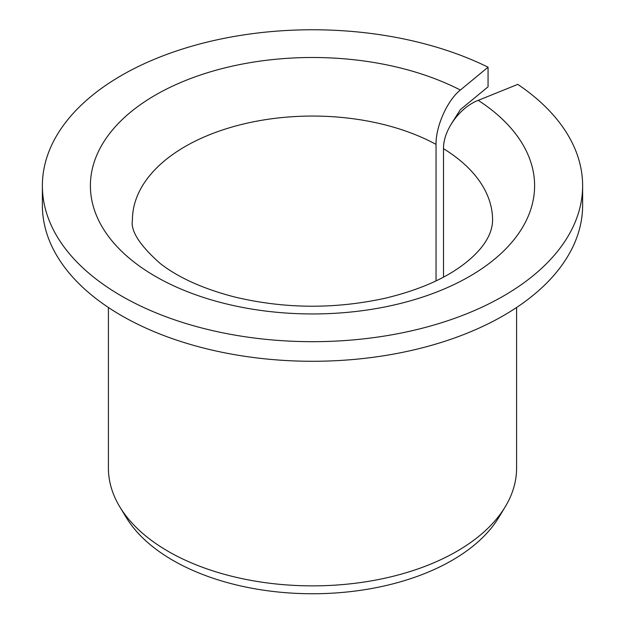 <?xml version="1.0" encoding="UTF-8"?>
<svg xmlns="http://www.w3.org/2000/svg" width="625" height="625" viewBox="0 0 625 625"><rect width="100%" height="100%" fill="white"/><g stroke="black" fill="none" stroke-linecap="round" stroke-linejoin="round"><path stroke-width="0.94" d="M443.516 277.102L443.516 148.703C443.078 130.445 459.734 107.375 478.234 100.359A222.102 128.227 180 0 1 365.906 310.188A222.102 128.227 180 0 1 96.914 154.891A222.102 128.227 180 0 1 460.359 90.039C447.406 100.258 435.742 126.211 436.047 144.391L436.047 280.875M451.742 123.219L460.359 109.641L488.062 86.805L488.062 67.195A270.125 155.953 180 0 0 199.484 44.07A270.125 155.953 180 0 0 42.375 185.727A270.125 155.953 180 0 0 312.5 341.68A270.125 155.953 180 0 0 582.625 185.727A270.125 155.953 180 0 0 517.789 84.367L478.234 100.359M582.625 185.727L582.625 205.328A270.125 155.953 180 0 1 312.5 361.281A270.125 155.953 180 0 1 42.375 205.328L42.375 185.727M488.062 67.195L460.359 90.039M516.594 307.492L516.594 468.031A204.094 117.828 180 0 1 505.18 506.883A204.094 117.828 180 0 1 312.5 585.867A204.094 117.828 180 0 1 119.82 506.883A204.094 117.828 180 0 1 108.406 468.031L108.406 307.492M505.18 506.883L498.836 517.367A197.375 113.953 180 0 1 312.5 593.75A197.375 113.953 180 0 1 126.164 517.367L119.82 506.883M443.516 148.703A180.078 103.969 180 0 1 492.578 220.031C492.5 228.359 489.383 236.695 483.234 245.047C478.836 251.195 472.523 257.469 464.297 263.867C445.164 278.609 419.094 289.992 386.07 298.023C335.477 309.25 285.141 308.938 235.062 297.094C203.422 288.945 178.445 277.719 160.125 263.422C139.625 245.211 130.391 230.75 132.422 220.031A180.078 103.969 180 0 1 241.156 124.57A180.078 103.969 180 0 1 436.047 144.391"/></g></svg>
